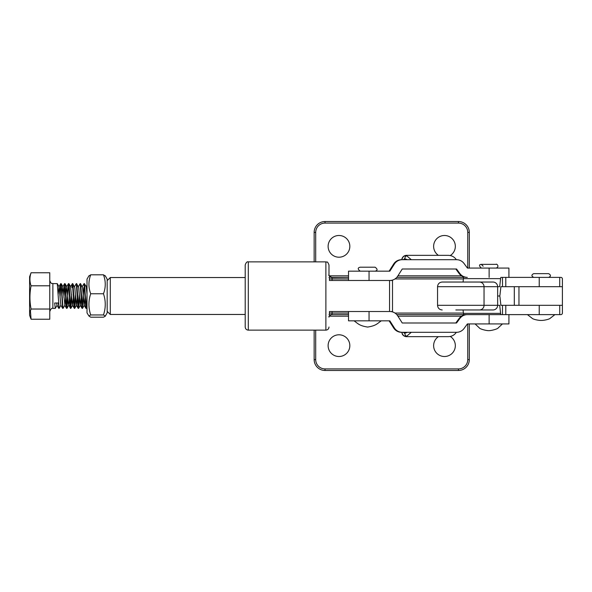<?xml version="1.0" encoding="UTF-8"?>
<svg xmlns="http://www.w3.org/2000/svg" width="592" height="592" viewBox="0 0 592 592"><rect width="100%" height="100%" fill="white"/><g stroke="black" fill="none" stroke-linecap="round" stroke-linejoin="round"><path stroke-width="0.89" d="M328.989 327.028C328.804 328.915 327.768 329.951 325.889 330.136L325.889 261.864C326.976 262.781 327.036 260.147 328.989 264.972L328.989 274.436M328.116 246.353A10.863 10.863 0 0 0 338.979 257.209A10.863 10.863 0 0 0 349.835 246.353A10.863 10.863 0 0 0 338.979 235.49A10.863 10.863 0 0 0 328.116 246.353M450.26 255.544A10.863 10.863 0 0 0 444.481 235.49A10.863 10.863 0 0 0 438.406 255.352M328.116 345.647A10.863 10.863 0 0 0 338.979 356.51A10.863 10.863 0 0 0 349.835 345.647A10.863 10.863 0 0 0 338.979 334.791A10.863 10.863 0 0 0 328.116 345.647M438.406 336.648A10.863 10.863 0 0 0 444.481 356.51A10.863 10.863 0 0 0 450.26 336.456M463.055 309.964L463.44 313.368A9.309 0.607 90 0 0 463.743 314.618L560.846 314.618A1.554 1.554 0 0 0 562.4 313.064L562.4 286.691L562.4 305.309L518.955 305.309L518.955 286.691L562.4 286.691L562.4 278.936A1.554 1.554 0 0 0 560.846 277.382L559.721 277.382L559.721 286.691M518.955 286.691L518.955 305.309M463.736 277.382L396.781 277.382L463.736 277.382M329.448 276.294A3.101 2.997 -90 0 0 331.727 277.382C329.159 275.953 328.249 275.117 328.989 274.88A3.101 2.701 0 0 0 332.09 277.581L348.518 277.382L330.921 277.382M314.152 261.864L314.152 232.39A10.863 10.863 0 0 1 325.015 221.526L458.445 221.526A10.863 10.863 0 0 1 469.308 232.39L469.308 268.072M469.308 323.928L469.308 359.61A10.863 10.863 0 0 1 458.445 370.474L325.015 370.474A10.863 10.863 0 0 1 314.152 359.61L314.152 330.136M463.736 314.618L396.781 314.618M348.518 314.618L331.727 314.618C329.581 315.321 328.671 316.158 328.989 317.12A3.101 2.701 -0 0 1 332.09 314.419L331.727 314.618A3.101 2.997 -90 0 0 329.448 315.706M245.206 327.028L245.206 264.972C246.08 262.471 247.116 261.435 248.307 261.864L248.307 330.136C246.427 329.951 245.391 328.915 245.206 327.028M392.503 280.482L392.503 311.518L389.558 311.518L389.558 280.482L392.363 280.482M107.174 311.362L110.282 314.463L110.282 277.537L107.174 280.638M389.558 280.482L329.463 280.482L329.463 277.537L328.989 277.537M245.206 277.537L110.282 277.537M389.558 311.518L329.463 311.518L329.463 314.463L328.989 314.463M245.206 314.463L110.282 314.463M463.743 314.618A9.309 0.607 90 0 0 463.751 314.618L500.899 314.618A9.309 0.607 90 0 0 500.906 314.618A9.309 0.607 90 0 1 500.595 313.368L499.692 305.309L497.643 305.309L497.643 286.691L499.692 286.691L500.595 278.632A9.309 0.607 -90 0 1 500.899 277.382A9.309 0.607 -90 0 1 500.906 277.382L559.721 277.382M502.49 277.382L502.49 286.691L500.899 286.691L499.996 294.749A9.309 0.607 -90 0 1 499.692 296L497.643 296L499.685 296A9.309 0.607 90 0 0 499.685 296A9.309 0.607 90 0 1 499.996 297.251L500.899 305.309L539.231 305.309L539.231 314.618M463.055 282.036L463.44 278.632A9.309 0.607 -90 0 1 463.743 277.382L463.743 277.382A9.309 0.607 -90 0 1 463.751 277.382M502.49 286.691L539.231 286.691L539.231 277.382M411.322 332.304L406.586 336.271C403.981 336.345 402.427 335.02 401.924 332.304L402.508 334.384C401.768 334.273 405.143 337.011 406.504 336.648A4.655 4.655 -90 0 1 401.864 332.304L401.524 332.304A9.309 9.309 -90 0 1 393.673 327.99L389.114 320.827M508.928 314.618L508.928 323.928L467.406 323.928L464.054 328.501A9.309 9.309 -90 0 1 456.543 332.304L402.249 332.304A9.309 9.309 -90 0 1 394.398 327.99L389.839 320.827L348.525 320.827M401.924 332.304L401.924 332.304A4.655 4.655 -90 0 0 406.556 336.648L406.504 336.648M455.818 322.995L459.17 318.422L459.903 318.422L456.543 322.995L402.249 322.995L397.698 315.832A9.309 9.309 -90 0 0 389.839 311.518L348.518 311.518L348.518 320.827M459.903 318.422A9.309 9.309 -90 0 1 467.31 314.618M459.17 318.422A9.309 9.309 -90 0 1 466.585 314.618M403.226 332.304L404.75 333.296A3.101 1.798 77.7 0 0 406.586 336.271L406.556 336.648L448.336 336.648C451.755 336.545 454.434 335.094 456.351 332.304M489.125 277.382L489.125 268.072L467.406 268.072L464.054 263.499A9.309 9.309 90 0 0 456.543 259.696L401.924 259.696C402.427 256.98 403.981 255.655 406.586 255.729L411.322 259.696M348.525 271.173L389.839 271.173L394.398 264.01A9.309 9.309 90 0 1 402.249 259.696L401.524 259.696A9.309 9.309 90 0 0 393.673 264.01L389.114 271.173M369.053 271.173L369.053 280.482L389.839 280.482A9.309 9.309 90 0 0 397.698 276.168L402.249 269.005L456.543 269.005L459.903 273.578A9.309 9.309 90 0 0 467.31 277.382M489.125 268.072L508.928 268.072L508.928 277.382M401.85 259.696L401.946 259.059L401.85 259.696A4.655 4.655 90 0 1 406.504 255.352L448.336 255.352C451.755 255.455 454.434 256.906 456.351 259.696M369.053 280.482L348.525 280.482M455.818 269.005L459.17 273.578A9.309 9.309 90 0 0 466.585 277.382M407.4 259.696L404.75 258.704L403.226 259.696M401.916 259.696A4.655 4.655 90 0 1 406.556 255.352L406.586 255.729A3.101 1.798 -77.7 0 0 404.75 258.704M60.939 283.916L60.051 297.347M59.881 294.646L60.451 285.433L60.791 283.59L61.094 285.078L62.671 308.365L60.865 305.243L59.148 308.41L57.269 283.635L52.873 283.59L52.873 308.41C51.918 307.781 50.89 308.817 49.772 311.518M57.135 305.243L55.271 308.41L54.671 303.008L58.253 303.008L59.148 308.41M87.009 301.18L86.358 308.365L85.958 306.567L84.663 285.078L84.064 283.59L85.662 306.567L86.299 308.41M86.151 308.084L87.009 295.253M83.864 287.475L82.421 308.41L80.786 285.078L80.186 283.59L81.785 306.567L82.421 308.41M82.273 308.084L83.154 294.646M79.446 297.347L78.544 308.41L76.908 285.078L76.309 283.59L77.907 306.567L78.544 308.41M78.396 308.084L79.276 294.646M75.569 297.347L74.666 308.41L73.031 285.078L72.431 283.59L74.03 306.567L74.666 308.41M74.518 308.084L75.399 294.646M71.691 297.347L70.788 308.41L69.153 285.078L68.554 283.59L70.145 306.567L70.788 308.41M70.64 308.084L71.521 294.646M67.814 297.347L66.903 308.41L65.275 285.078L64.669 283.59L66.267 306.567L66.903 308.41M66.755 308.084L68.554 283.59M64.817 283.916L63.936 297.347M65.705 297.354L64.898 305.243L63.026 308.41L61.39 285.078L60.791 283.59M63.766 294.646L64.669 283.59M82.199 286.757L84.064 283.59M78.322 286.757L80.186 283.59M74.437 286.757L76.309 283.59M72.579 283.916L72.224 287.475M71.928 287.475L72.431 283.59M68.694 283.916L68.346 287.475M30.754 318.437L29.6 315.255L29.6 276.745L31.065 272.764C29.57 277.108 29.57 281.452 31.065 285.795C29.57 293.543 29.57 301.284 31.065 309.031L30.436 310.8L31.065 319.236L49.772 319.236L49.772 309.031L31.065 309.031M31.065 272.764L49.772 272.764L49.772 309.031M49.772 285.795L31.065 285.795M87.009 294.202L86.232 286.757L84.419 283.635M85.1 297.354L84.138 305.243L82.577 287.808L80.542 283.635M81.215 297.354L80.26 305.243L78.699 287.808L76.664 283.635M77.337 297.354L76.375 305.243L74.821 287.808L72.779 283.635M73.46 297.354L72.498 305.243L70.559 286.757L72.372 283.635M69.582 297.354L68.776 305.243L66.963 308.365M70.433 308.365L68.354 303.925L66.837 286.757L65.875 294.653M64.898 305.243L62.959 286.757L61.99 294.653M60.865 305.243L59.074 286.757L58.112 294.653M58.793 308.365L56.987 305.243L56.625 303.008M88.918 275.998L90.709 274.806C88.341 281.104 88.341 287.423 90.709 293.758C88.341 300.81 88.341 307.877 90.709 314.959L88.918 316.002L90.709 317.194L103.474 317.194L105.221 316.261L107.174 312.879L107.174 279.121L105.221 275.739M105.265 316.002L103.474 314.959C105.842 307.907 105.842 300.847 103.474 293.758C105.842 287.46 105.842 281.141 103.474 274.806L105.265 275.998M88.918 316.002L87.009 312.879L87.009 279.121L88.963 275.739M103.474 274.806L90.709 274.806M103.474 293.758L90.709 293.758M103.474 314.959L90.709 314.959M459.607 282.036L493.003 282.036A4.655 4.647 90 0 1 497.643 286.691L437.547 286.691C437.821 283.864 439.375 282.31 442.202 282.036L459.607 282.036M437.547 286.691L437.547 305.309L497.643 305.309A4.655 4.647 90 0 1 493.003 309.964L455.84 309.964M514.3 286.691L514.3 305.309M463.403 278.936L394.982 278.936M348.518 278.936L332.09 278.936L332.09 280.482M332.09 311.518L332.09 313.064L348.518 313.064M394.982 313.064L463.403 313.064M467.754 268.072L467.754 232.39A9.309 9.309 0 0 0 458.445 223.08L325.015 223.08A9.309 9.309 0 0 0 315.706 232.39L315.706 261.864M329.226 275.828L348.518 275.828M397.913 275.828L461.531 275.828M315.706 330.136L315.706 359.61A9.309 9.309 0 0 0 325.015 368.92L458.445 368.92A9.309 9.309 0 0 0 467.754 359.61L467.754 323.928M461.531 316.172L397.913 316.172M348.518 316.172L329.226 316.172M315.706 232.39L314.152 232.39A10.863 10.863 0 0 1 325.015 221.526L325.015 223.08M325.015 368.92L325.015 370.474A10.863 10.863 0 0 1 314.152 359.61L315.706 359.61M467.754 359.61L469.308 359.61A10.863 10.863 0 0 1 458.445 370.474L458.445 368.92M458.445 223.08L458.445 221.526A10.863 10.863 0 0 1 469.308 232.39L467.754 232.39M332.09 277.581L332.09 278.936L329.463 278.936M329.463 313.064L332.09 313.064L332.09 314.419M463.44 313.368L500.595 313.368M505.79 314.618L505.79 305.309M502.49 314.618L502.49 305.309M463.44 278.632L500.595 278.632M505.79 277.382L505.79 286.691M393.673 327.99L394.398 327.99M369.053 311.518L369.053 320.827M489.125 323.928L489.125 314.618M404.75 333.296L407.4 332.304M394.398 264.01L393.673 264.01M459.903 273.578L459.17 273.578M479.394 282.036A4.655 4.647 90 0 1 484.041 286.691L484.041 305.309A4.655 4.647 90 0 1 479.394 309.964M325.889 330.136L248.307 330.136M325.889 261.864L248.307 261.864M559.721 314.618L559.721 305.309M401.946 332.941L401.85 332.304M348.518 271.173L348.518 280.482M406.504 255.352C401.494 256.454 401.887 259.784 401.946 259.059M52.873 283.59C51.955 282.924 51.386 284.885 49.772 280.482M55.271 308.41L52.873 308.41M86.358 308.365L87.009 307.241M82.48 308.365L84.286 305.243M78.603 308.365L80.408 305.243M74.725 308.365L76.531 305.243M70.84 308.365L72.653 305.243M68.901 283.635L70.714 286.757M65.024 283.635L66.837 286.757M61.146 283.635L62.959 286.757M57.269 283.635L59.074 286.757M60.732 283.635L58.926 286.757M64.609 283.635L62.804 286.757M66.556 308.365L64.743 305.243M68.494 283.635L66.681 286.757M74.311 308.365L72.498 305.243M78.188 308.365L76.375 305.243M82.066 308.365L80.26 305.243M85.944 308.365L84.138 305.243M87.009 285.152L86.151 286.624M554.941 314.618L550.368 318.141C549.554 319.347 543.367 320.575 541.177 320.427C538.979 320.575 532.8 319.347 531.979 318.141L527.405 314.618M548.621 277.382C551.071 276.316 551.071 275.065 548.621 273.645L533.725 273.645C531.32 274.843 531.32 276.087 533.725 277.382M381.285 320.827C377.296 323.476 376.357 325.681 367.647 327.065C358.944 325.681 358.005 323.476 354.016 320.827M375.099 271.173C377.711 270.492 377.711 269.168 375.099 267.199L360.202 267.199C357.59 267.769 357.59 269.094 360.202 271.173M502.438 323.928L498.183 327.901C497.739 329.056 490.768 330.81 488.763 330.639C486.75 330.81 479.779 329.056 479.342 327.901L475.08 323.928M496.207 268.072C500.033 266.422 496.229 263.322 496.207 264.365L481.311 264.365C478.943 264.55 478.943 265.786 481.311 268.072M483.161 266.222L481.311 264.365M437.547 305.309C437.821 308.136 439.375 309.69 442.202 309.964"/></g></svg>
